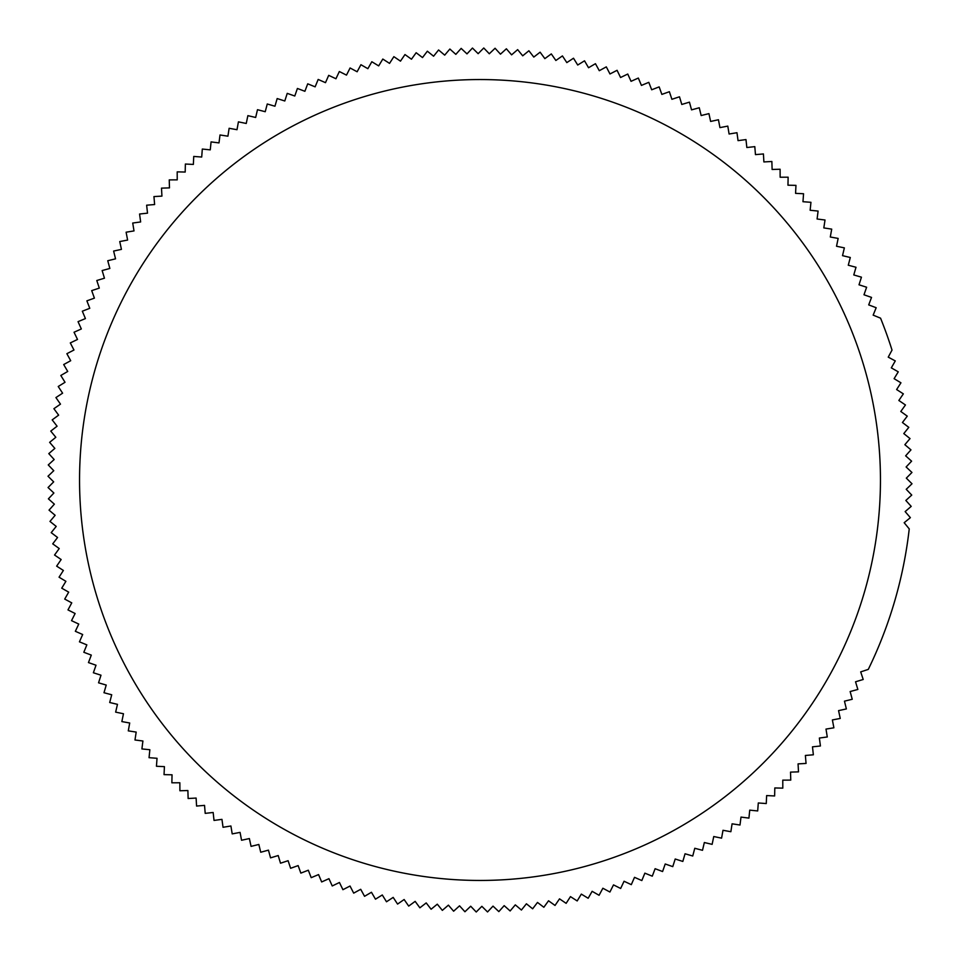 <?xml version="1.0" encoding="UTF-8"?>
<svg xmlns="http://www.w3.org/2000/svg" width="960" height="960" viewBox="0 0 960 960"><rect width="100%" height="100%" fill="white"/><g stroke="black" fill="none" stroke-linecap="round" stroke-linejoin="round"><path stroke-width="1.44" d="M79.548 480A400.452 400.452 0 0 1 480 79.548A400.452 400.452 0 0 1 880.452 480A400.452 400.452 0 0 1 480 880.452A400.452 400.452 0 0 1 79.548 480M880.56 318.168L873.156 315.132L876.18 307.728L868.704 304.896L871.536 297.42L863.988 294.78L866.628 287.232L859.008 284.796L861.444 277.176L853.776 274.944L856.008 267.264L848.28 265.224L850.308 257.496L842.532 255.66L844.356 247.872L836.532 246.252L838.152 238.416L830.292 237L831.708 229.128L823.812 227.916L825.024 220.008L817.092 219L818.1 211.068L810.144 210.264L810.948 202.308L802.968 201.708L803.556 193.74L795.576 193.356L795.96 185.364L787.956 185.196L788.136 177.192L780.144 177.228L780.108 169.236L772.116 169.476L771.864 161.484L763.884 161.94L763.428 153.948L755.46 154.62L754.8 146.64L746.844 147.516L745.98 139.572L738.048 140.64L736.968 132.72L729.084 134.004L727.8 126.108L719.94 127.608L718.44 119.748L710.628 121.44L708.936 113.628L701.16 115.536L699.264 107.76L691.548 109.86L689.448 102.144L681.792 104.46L679.488 96.792L671.892 99.3L669.384 91.704L661.86 94.404L659.16 86.88L651.696 89.784L648.804 82.332L641.424 85.416L638.34 78.048L631.044 81.324L627.756 74.04L620.556 77.508L617.076 70.308L609.972 73.968L606.312 66.864L599.292 70.704L595.452 63.696L588.54 67.728L584.52 60.816L577.716 65.028L573.504 58.224L566.82 62.604L562.428 55.92L555.864 60.48L551.304 53.904L544.848 58.632L540.12 52.188L533.796 57.084L528.9 50.76L522.708 55.824L517.656 49.632L511.596 54.852L506.376 48.792L500.46 54.168L495.072 48.252L489.3 53.772L483.768 48L478.14 53.676L472.464 48.048L466.98 53.88L461.16 48.396L455.832 54.36L449.868 49.032L444.696 55.14L438.588 49.968L433.584 56.208L427.356 51.204L422.508 57.564L416.148 52.728L411.468 59.22L404.976 54.552L400.476 61.152L393.864 56.652L389.544 63.384L382.812 59.052L378.672 65.892L371.832 61.74L367.86 68.688L360.924 64.716L357.132 71.76L350.088 67.98L346.488 75.12L339.348 71.52L335.94 78.756L328.704 75.348L325.488 82.668L318.168 79.44L315.132 86.844L307.728 83.82L304.896 91.296L297.42 88.464L294.78 96.012L287.232 93.372L284.796 100.992L277.176 98.556L274.944 106.224L267.264 103.992L265.224 111.72L257.496 109.692L255.66 117.468L247.872 115.644L246.252 123.468L238.416 121.848L237 129.708L229.128 128.292L227.916 136.188L220.008 134.976L219 142.908L211.068 141.9L210.264 149.856L202.308 149.052L201.708 157.032L193.74 156.444L193.356 164.424L185.364 164.04L185.196 172.044L177.192 171.864L177.228 179.856L169.236 179.892L169.476 187.884L161.484 188.136L161.94 196.116L153.948 196.572L154.62 204.54L146.64 205.2L147.516 213.156L139.572 214.02L140.64 221.952L132.72 223.032L134.004 230.916L126.108 232.2L127.608 240.06L119.748 241.56L121.44 249.372L113.628 251.064L115.536 258.84L107.76 260.736L109.86 268.452L102.144 270.552L104.46 278.208L96.792 280.512L99.3 288.108L91.704 290.616L94.404 298.14L86.88 300.84L89.784 308.304L82.332 311.196L85.416 318.576L78.048 321.66L81.324 328.956L74.04 332.244L77.508 339.444L70.308 342.924L73.968 350.028L66.864 353.688L70.704 360.708L63.696 364.548L67.728 371.46L60.816 375.48L65.028 382.284L58.224 386.496L62.604 393.18L55.92 397.572L60.48 404.136L53.904 408.696L58.632 415.152L52.188 419.88L57.084 426.204L50.76 431.1L55.824 437.292L49.632 442.344L54.852 448.404L48.792 453.624L54.168 459.54L48.252 464.928L53.772 470.7L48 476.232L53.676 481.86L48.048 487.536L53.88 493.02L48.396 498.84L54.36 504.168L49.032 510.132L55.14 515.304L49.968 521.412L56.208 526.416L51.204 532.644L57.564 537.492L52.728 543.852L59.22 548.532L54.552 555.024L61.152 559.524L56.652 566.136L63.384 570.456L59.052 577.188L65.892 581.328L61.74 588.168L68.688 592.14L64.716 599.076L71.76 602.868L67.98 609.912L75.12 613.512L71.52 620.652L78.756 624.06L75.348 631.296L82.668 634.512L79.44 641.832L86.844 644.868L83.82 652.272L91.296 655.104L88.464 662.58L96.012 665.22L93.372 672.768L100.992 675.204L98.556 682.824L106.224 685.056L103.992 692.736L111.72 694.776L109.692 702.504L117.468 704.34L115.644 712.128L123.468 713.748L121.848 721.584L129.708 723L128.292 730.872L136.188 732.084L134.976 739.992L142.908 741L141.9 748.932L149.856 749.736L149.052 757.692L157.032 758.292L156.444 766.26L164.424 766.644L164.04 774.636L172.044 774.804L171.864 782.808L179.856 782.772L179.892 790.764L187.884 790.524L188.136 798.516L196.116 798.06L196.572 806.052L204.54 805.38L205.2 813.36L213.156 812.484L214.02 820.428L221.952 819.36L223.032 827.28L230.916 825.996L232.2 833.892L240.06 832.392L241.56 840.252L249.372 838.56L251.064 846.372L258.84 844.464L260.736 852.24L268.452 850.14L270.552 857.856L278.208 855.54L280.512 863.208L288.108 860.7L290.616 868.296L298.14 865.596L300.84 873.12L308.304 870.216L311.196 877.668L318.576 874.584L321.66 881.952L328.956 878.676L332.244 885.96L339.444 882.492L342.924 889.692L350.028 886.032L353.688 893.136L360.708 889.296L364.548 896.304L371.46 892.272L375.48 899.184L382.284 894.972L386.496 901.776L393.18 897.396L397.572 904.08L404.136 899.52L408.696 906.096L415.152 901.368L419.88 907.812L426.204 902.916L431.1 909.24L437.292 904.176L442.344 910.368L448.404 905.148L453.624 911.208L459.54 905.832L464.928 911.748L470.7 906.228L476.232 912L481.86 906.324L487.536 911.952L493.02 906.12L498.84 911.604L504.168 905.64L510.132 910.968L515.304 904.86L521.412 910.032L526.416 903.792L532.644 908.796L537.492 902.436L543.852 907.272L548.532 900.78L555.024 905.448L559.524 898.848L566.136 903.348L570.456 896.616L577.188 900.948L581.328 894.108L588.168 898.26L592.14 891.312L599.076 895.284L602.868 888.24L609.912 892.02L613.512 884.88L620.652 888.48L624.06 881.244L631.296 884.652L634.512 877.332L641.832 880.56L644.868 873.156L652.272 876.18L655.104 868.704L662.58 871.536L665.22 863.988L672.768 866.628L675.204 859.008L682.824 861.444L685.056 853.776L692.736 856.008L694.776 848.28L702.504 850.308L704.34 842.532L712.128 844.356L713.748 836.532L721.584 838.152L723 830.292L730.872 831.708L732.084 823.812L739.992 825.024L741 817.092L748.932 818.1L749.736 810.144L757.692 810.948L758.292 802.968L766.26 803.556L766.644 795.576L774.636 795.96L774.804 787.956L782.808 788.136L782.772 780.144L790.764 780.108L790.524 772.116L798.516 771.864L798.06 763.884L806.052 763.428L805.38 755.46L813.36 754.8L812.484 746.844L820.428 745.98L819.36 738.048L827.28 736.968L825.996 729.084L833.892 727.8L832.392 719.94L840.252 718.44L838.56 710.628L846.372 708.936L844.464 701.16L852.24 699.264L850.14 691.548L857.856 689.448L855.54 681.792L863.208 679.488L860.7 671.892L868.296 669.384A432.012 432.012 0 0 0 909.24 528.9L904.176 522.708L910.368 517.656L905.148 511.596L911.208 506.376L905.832 500.46L911.748 495.072L906.228 489.3L912 483.768L906.324 478.14L911.952 472.464L906.12 466.98L911.604 461.16L905.64 455.832L910.968 449.868L904.86 444.696L910.032 438.588L903.792 433.584L908.796 427.356L902.436 422.508L907.272 416.148L900.78 411.468L905.448 404.976L898.848 400.476L903.348 393.864L896.616 389.544L900.948 382.812L894.108 378.672L898.26 371.832L891.312 367.86L895.284 360.924L888.24 357.132L892.02 350.088A432.012 432.012 0 0 0 880.56 318.168"/></g></svg>
